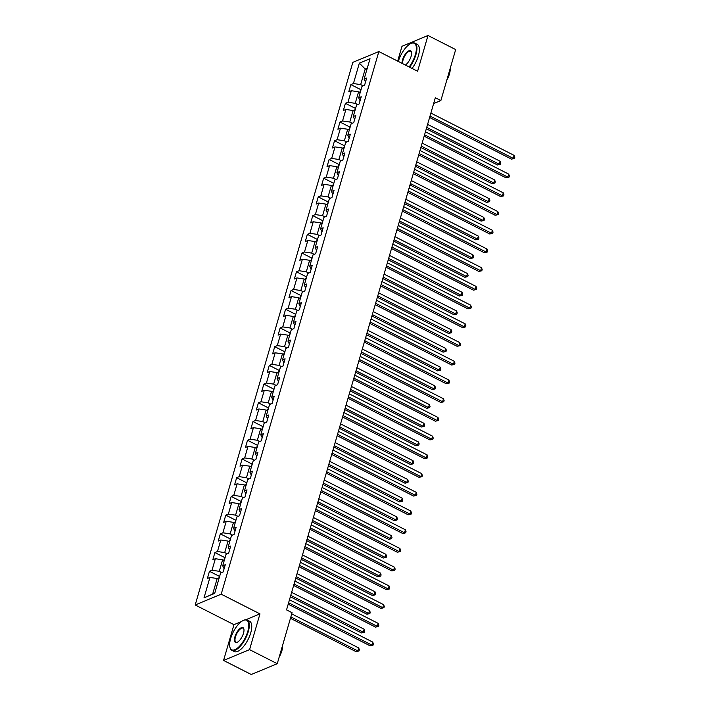 <?xml version="1.0" encoding="UTF-8"?>
<svg xmlns="http://www.w3.org/2000/svg" width="710" height="710" viewBox="0 0 710 710"><rect width="100%" height="100%" fill="white"/><g stroke="black" fill="none" stroke-linecap="round" stroke-linejoin="round"><path stroke-width="1.06" d="M241.391 621.587L233.963 624.667L223.57 660.433L251.26 674.5L277.255 663.708L292.076 612.712L286.538 609.89L435.328 97.758L440.866 100.571L455.678 49.567L427.997 35.5L401.993 46.292L397.68 61.131M233.963 624.667L195.197 604.973L352.843 62.356L378.847 51.555L221.201 594.181L195.197 604.973M359.349 63.137L353.429 83.531L350.864 84.596L348.77 91.794L351.335 90.729L347.989 102.249L345.424 103.314L343.329 110.511L345.894 109.455L342.548 120.966L339.983 122.031L337.889 129.238L340.454 128.173L337.108 139.692L334.543 140.757L332.457 147.955L335.022 146.89L331.677 158.41L329.112 159.475L327.017 166.673L329.582 165.607L326.236 177.127L323.671 178.192L321.577 185.39L324.142 184.325L320.796 195.845L318.231 196.91L316.136 204.116L318.701 203.051L315.355 214.571L312.791 215.636L310.705 222.833L313.27 221.768L309.915 233.288L307.35 234.353L305.264 241.551L307.829 240.486L304.483 252.006L301.919 253.071L299.824 260.268L302.389 259.203L299.043 270.723L296.478 271.788L294.384 278.986L296.949 277.921L293.603 289.44L291.038 290.505L288.943 297.712L291.508 296.647L288.162 308.167L285.597 309.232L283.512 316.429L286.077 315.364L282.731 326.884L280.166 327.949L278.071 335.147L280.636 334.082L277.291 345.601L274.726 346.666L272.631 353.864L275.196 352.799L271.85 364.319L269.285 365.384L267.191 372.581L269.756 371.516L266.41 383.036L263.845 384.101L261.75 391.308L264.315 390.243L260.969 401.762L258.404 402.827L256.319 410.025L258.884 408.96L255.538 420.48L252.973 421.545L250.879 428.742L253.443 427.677L250.097 439.197L247.533 440.262L245.438 447.46L248.003 446.395L244.657 457.915L242.092 458.979L239.998 466.177L242.563 465.121L239.217 476.632L236.652 477.697L234.566 484.903L237.131 483.838L233.776 495.358L231.211 496.423L229.126 503.621L231.691 502.556L228.345 514.076L225.78 515.14L223.685 522.338L226.25 521.273L222.904 532.793L220.34 533.858L218.245 541.055L220.81 539.99L217.464 551.51L214.899 552.575L212.805 559.782L215.37 558.717L212.024 570.236L209.459 571.302L207.373 578.499L209.938 577.434L204.01 597.829L214.686 593.4L220.615 572.997L223.18 571.932L225.274 564.734L222.709 565.799L226.055 554.279L228.62 553.214L230.714 546.017L228.15 547.082L231.495 535.562L234.06 534.497L236.146 527.299L233.581 528.355L236.936 516.845L239.501 515.779L241.586 508.573L239.021 509.638L242.367 498.118L244.932 497.053L247.027 489.856L244.462 490.921L247.808 479.401L250.373 478.336L252.467 471.138L249.902 472.203L253.248 460.684L255.813 459.618L257.908 452.421L255.343 453.486L258.688 441.966L261.253 440.901L263.339 433.695L260.774 434.76L264.12 423.24L266.685 422.175L268.779 414.977L266.214 416.042L269.56 404.522L272.125 403.457L274.22 396.26L271.655 397.325L275.001 385.805L277.566 384.74L279.66 377.542L277.095 378.608L280.441 367.088L283.006 366.023L285.092 358.825L282.527 359.89L285.882 348.37L288.446 347.305L290.532 340.099L287.967 341.164L291.313 329.644L293.878 328.579L295.972 321.381L293.408 322.446L296.753 310.927L299.318 309.862L301.413 302.664L298.848 303.729L302.194 292.209L304.759 291.144L306.853 283.947L304.288 285.012L307.634 273.492L310.199 272.427L312.285 265.229L309.72 266.294L313.066 254.775L315.63 253.71L317.725 246.503L315.16 247.568L318.506 236.048L321.071 234.983L323.165 227.786L320.601 228.851L323.946 217.331L326.511 216.266L328.606 209.068L326.041 210.133L329.387 198.614L331.952 197.549L334.037 190.351L331.472 191.416L334.827 179.896L337.392 178.831L339.478 171.634L336.913 172.69L340.259 161.179L342.823 160.114L344.918 152.907L342.353 153.972L345.699 142.453L348.264 141.388L350.358 134.19L347.793 135.255L351.139 123.735L353.704 122.67L355.799 115.473L353.234 116.538L356.58 105.018L359.145 103.953L361.23 96.755L358.665 97.82L362.02 86.3L364.585 85.236L366.671 78.029L364.106 79.094L370.034 58.699L359.349 63.137L365.197 69.021L360.671 84.614L363.094 85.848M221.697 572.553L219.266 571.319L222.612 559.799L224.218 560.607M224.103 568.754L222.709 565.799M212.024 570.236L219.266 571.319M215.37 558.717L222.612 559.799M227.129 553.835L224.706 552.602L228.052 541.082L229.649 541.89M229.543 550.028L228.15 547.082M217.464 551.51L224.706 552.602M220.81 539.99L228.052 541.082M232.569 535.109L230.146 533.876L233.492 522.356L235.09 523.172M234.983 531.311L233.581 528.355M222.904 532.793L230.146 533.876M226.25 521.273L233.492 522.356M238.01 516.392L235.587 515.158L238.933 503.638L240.53 504.455M240.424 512.593L239.021 509.638M228.345 514.076L235.587 515.158M231.691 502.556L238.933 503.638M243.45 497.674L241.018 496.441L244.364 484.921L245.971 485.738M245.855 493.876L244.462 490.921M233.776 495.358L241.018 496.441M237.131 483.838L244.364 484.921M248.89 478.957L246.459 477.723L249.805 466.204L251.411 467.011M251.296 475.15L249.902 472.203M239.217 476.632L246.459 477.723M242.563 465.121L249.805 466.204M254.322 460.231L251.899 458.997L255.245 447.477L256.842 448.294M256.736 456.432L255.343 453.486M244.657 457.915L251.899 458.997M248.003 446.395L255.245 447.477M259.762 441.514L257.339 440.28L260.685 428.76L262.283 429.577M262.176 437.715L260.774 434.76M250.097 439.197L257.339 440.28M253.443 427.677L260.685 428.76M265.203 422.796L262.771 421.562L266.126 410.043L267.723 410.859M267.617 418.998L266.214 416.042M255.538 420.48L262.771 421.562M258.884 408.96L266.126 410.043M270.643 404.079L268.211 402.845L271.557 391.325L273.164 392.142M273.048 400.28L271.655 397.325M260.969 401.762L268.211 402.845M264.315 390.243L271.557 391.325M276.075 385.361L273.652 384.128L276.998 372.608L278.595 373.416M278.489 381.554L277.095 378.608M266.41 383.036L273.652 384.128M269.756 371.516L276.998 372.608M281.515 366.635L279.092 365.401L282.438 353.882L284.036 354.698M283.929 362.837L282.527 359.89M271.85 364.319L279.092 365.401M275.196 352.799L282.438 353.882M286.955 347.918L284.533 346.684L287.878 335.164L289.476 335.981M289.369 344.119L287.967 341.164M277.291 345.601L284.533 346.684M280.636 334.082L287.878 335.164M292.396 329.2L289.964 327.967L293.31 316.447L294.916 317.264M294.81 325.402L293.408 322.446M282.731 326.884L289.964 327.967M286.077 315.364L293.31 316.447M297.836 310.483L295.404 309.249L298.75 297.73L300.357 298.537M300.241 306.685L298.848 303.729M288.162 308.167L295.404 309.249M291.508 296.647L298.75 297.73M303.268 291.766L300.845 290.532L304.191 279.012L305.788 279.82M305.682 287.958L304.288 285.012M293.603 289.44L300.845 290.532M296.949 277.921L304.191 279.012M308.708 273.039L306.285 271.806L309.631 260.286L311.228 261.102M311.122 269.241L309.72 266.294M299.043 270.723L306.285 271.806M302.389 259.203L309.631 260.286M314.148 254.322L311.717 253.088L315.071 241.569L316.669 242.385M316.562 250.523L315.16 247.568M304.483 252.006L311.717 253.088M307.829 240.486L315.071 241.569M319.589 235.605L317.157 234.371L320.503 222.851L322.109 223.668M321.994 231.806L320.601 228.851M309.915 233.288L317.157 234.371M313.27 221.768L320.503 222.851M325.029 216.887L322.597 215.654L325.943 204.134L327.55 204.941M327.434 213.08L326.041 210.133M315.355 214.571L322.597 215.654M318.701 203.051L325.943 204.134M330.461 198.17L328.038 196.936L331.384 185.416L332.981 186.224M332.875 194.362L331.472 191.416M320.796 195.845L328.038 196.936M324.142 184.325L331.384 185.416M335.901 179.444L333.478 178.21L336.824 166.69L338.421 167.507M338.315 175.645L336.913 172.69M326.236 177.127L333.478 178.21M329.582 165.607L336.824 166.69M341.341 160.726L338.91 159.493L342.255 147.973L343.862 148.789M343.755 156.928L342.353 153.972M331.677 158.41L338.91 159.493M335.022 146.89L342.255 147.973M346.782 142.009L344.35 140.775L347.696 129.255L349.302 130.072M349.187 138.21L347.793 135.255M337.108 139.692L344.35 140.775M340.454 128.173L347.696 129.255M352.213 123.291L349.79 122.058L353.136 110.538L354.734 111.346M354.627 119.484L353.234 116.538M342.548 120.966L349.79 122.058M345.894 109.455L353.136 110.538M357.654 104.565L355.231 103.332L358.577 91.812L360.174 92.628M360.068 100.767L358.665 97.82M347.989 102.249L355.231 103.332M351.335 90.729L358.577 91.812M366.804 69.829L365.197 69.021L367.292 68.151M365.508 82.049L364.106 79.094M353.429 83.531L360.671 84.614M223.57 660.433L249.574 649.632L277.255 663.708M249.574 649.632L259.958 613.875L221.201 594.181M378.847 51.555L417.604 71.257L427.997 35.5M433.641 103.571L440.866 100.571M218.778 579.333L217.171 578.517L212.645 594.119L214.731 593.249M204.01 597.829L212.645 594.119M209.938 577.434L217.171 578.517M350.864 84.596L360.724 89.611M345.424 103.314L355.293 108.328M339.983 122.031L349.852 127.046M334.543 140.757L344.412 145.772M329.112 159.475L338.972 164.489M323.671 178.192L333.531 183.207M318.231 196.91L328.1 201.924M312.791 215.636L322.659 220.65M307.35 234.353L317.219 239.368M301.919 253.071L311.779 258.085M296.478 271.788L306.347 276.802M291.038 290.505L300.907 295.52M285.597 309.232L295.466 314.246M280.166 327.949L290.026 332.963M274.726 346.666L284.586 351.681M269.285 365.384L279.154 370.398M263.845 384.101L273.714 389.115M258.404 402.827L268.273 407.842M252.973 421.545L262.833 426.559M247.533 440.262L257.402 445.276M242.092 458.979L251.961 463.994M236.652 477.697L246.521 482.711M231.211 496.423L241.08 501.438M225.78 515.14L235.64 520.155M220.34 533.858L230.209 538.872M214.899 552.575L224.768 557.59M209.459 571.302L219.328 576.316M259.958 613.875L245.793 619.759M429.594 117.487L511.519 159.129L513.277 158.392L430.003 116.076M514.147 155.392L514.803 157.247L514.457 158.445L513.277 158.392L514.147 155.392L430.872 113.076M514.457 158.445L511.519 159.129M361.186 89.14L359.73 92.398M426.311 128.794L497.47 164.96L499.228 164.232L500.097 161.232L427.589 124.383M426.719 127.383L499.228 164.232L500.399 164.285L497.47 164.96M500.097 161.232L500.745 163.078L500.399 164.285M409.129 66.953A16.561 6.665 -63.1 0 0 415.394 54.528A16.561 6.665 -63.1 0 0 410.948 43.505A16.561 6.665 -63.1 0 0 398.31 61.45M411.161 43.416A16.96 6.834 116.9 0 1 411.374 43.319A16.96 6.834 116.9 0 1 414.835 43.133A16.96 6.834 116.9 0 1 415.936 54.608A16.96 6.834 116.9 0 1 409.617 67.201M402.046 63.35A8.28 3.337 116.9 0 1 402.534 59.871A8.28 3.337 116.9 0 1 407.407 51.768A8.28 3.337 116.9 0 1 411.498 52.123A8.28 3.337 116.9 0 1 411.108 56.312A8.28 3.337 116.9 0 1 405.383 65.045M411.543 52.371A7.872 3.168 -63.1 0 0 410.717 51.244A7.872 3.168 -63.1 0 0 403.076 59.951A7.872 3.168 -63.1 0 0 402.659 63.66M449.98 69.189A16.96 6.834 116.9 0 1 449.386 71.612A16.96 6.834 116.9 0 1 448.542 74.124M450.167 68.55A12.212 4.917 116.9 0 1 449.465 73.929A12.212 4.917 116.9 0 1 446.803 80.123M414.835 43.133L417.276 44.375A16.96 6.834 116.9 0 1 418.376 55.85A16.96 6.834 116.9 0 1 412.057 68.435M247.781 631.465A16.561 6.665 -63.1 0 0 243.326 620.442A16.561 6.665 -63.1 0 0 230.635 638.583A16.561 6.665 -63.1 0 0 229.854 646.952A16.561 6.665 -63.1 0 0 238.027 647.662A16.561 6.665 -63.1 0 0 247.781 631.465M243.539 620.354A16.96 6.834 116.9 0 1 243.761 620.256A16.96 6.834 116.9 0 1 247.222 620.07A16.96 6.834 116.9 0 1 248.322 631.545A16.96 6.834 116.9 0 1 231.85 650.316A16.96 6.834 116.9 0 1 229.96 647.413A16.96 6.834 116.9 0 1 229.907 647.183M243.494 633.249A8.28 3.337 116.9 0 1 237.14 642.319A8.28 3.337 116.9 0 1 234.921 636.808A8.28 3.337 116.9 0 1 239.794 628.705A8.28 3.337 116.9 0 1 243.885 629.06A8.28 3.337 116.9 0 1 243.494 633.249M243.929 629.3A7.872 3.168 -63.1 0 0 243.104 628.181A7.872 3.168 -63.1 0 0 235.463 636.888A7.872 3.168 -63.1 0 0 235.968 642.213A7.872 3.168 -63.1 0 0 237.362 642.213M282.367 646.127A16.96 6.834 116.9 0 1 281.764 648.549A16.96 6.834 116.9 0 1 280.929 651.061M282.553 645.488A12.212 4.917 116.9 0 1 281.852 650.866A12.212 4.917 116.9 0 1 279.19 657.052M247.222 620.07L249.663 621.312A16.96 6.834 116.9 0 1 250.754 632.788A16.96 6.834 116.9 0 1 234.291 651.558L231.85 650.316M424.154 136.205L506.079 177.846L507.836 177.118L424.562 134.793M508.715 174.119L509.363 175.965L509.017 177.163L507.836 177.118L508.715 174.119L425.441 131.794M509.017 177.163L506.079 177.846M418.714 154.922L500.648 196.563L502.405 195.836L419.131 153.511M503.275 192.836L503.922 194.682L503.576 195.889L502.405 195.836L503.275 192.836L420 150.511M503.576 195.889L500.648 196.563M355.754 107.858L354.29 111.124M420.87 147.511L492.03 183.677L493.787 182.949L494.657 179.949L422.148 143.101M421.279 146.1L493.787 182.949L494.959 183.002L492.03 183.677M494.657 179.949L495.305 181.804L494.959 183.002M350.314 126.584L348.85 129.841M415.43 166.229L486.59 202.394L488.347 201.667L489.217 198.667L416.717 161.818M415.838 164.818L488.347 201.667L489.518 201.72L486.59 202.394M489.217 198.667L489.873 200.522L489.518 201.72M413.282 173.648L495.207 215.281L496.964 214.553L413.69 172.228M497.834 211.553L498.482 213.408L498.136 214.606L496.964 214.553L497.834 211.553L414.56 169.228M498.136 214.606L495.207 215.281M407.842 192.366L489.767 233.998L491.524 233.27L408.25 190.954M492.394 230.271L493.051 232.126L492.696 233.324L491.524 233.27L492.394 230.271L409.12 187.955M492.696 233.324L489.767 233.998M402.401 211.083L484.327 252.724L486.084 251.997L402.81 209.672M486.962 248.988L487.61 250.843L487.264 252.041L486.084 251.997L486.962 248.988L403.679 206.672M487.264 252.041L484.327 252.724M344.874 145.302L343.409 148.559M409.989 184.955L481.149 221.121L482.906 220.384L483.785 217.384L411.276 180.535M410.407 183.535L482.906 220.384L484.087 220.437L481.149 221.121M483.785 217.384L484.433 219.239L484.087 220.437M339.433 164.019L337.978 167.276M404.558 203.672L475.718 239.838L477.475 239.11L478.345 236.111L405.836 199.262M404.966 202.261L477.475 239.11L478.647 239.155L475.718 239.838M478.345 236.111L478.993 237.957L478.647 239.155M333.993 182.736L332.537 186.002M399.118 222.39L470.277 258.555L472.035 257.828L472.904 254.828L400.396 217.979M399.526 220.979L472.035 257.828L473.206 257.881L470.277 258.555M472.904 254.828L473.552 256.674L473.206 257.881M396.961 229.8L478.895 271.442L480.652 270.714L397.369 228.389M481.522 267.714L482.17 269.56L481.824 270.758L480.652 270.714L481.522 267.714L398.248 225.389M481.824 270.758L478.895 271.442M328.561 201.454L327.097 204.72M393.677 241.107L464.837 277.273L466.594 276.545L467.464 273.545L394.964 236.696M394.086 239.696L466.594 276.545L467.766 276.598L464.837 277.273M467.464 273.545L468.121 275.4L467.766 276.598M391.521 248.518L473.455 290.159L475.212 289.431L391.938 247.107M476.082 286.432L476.729 288.278L476.383 289.485L475.212 289.431L476.082 286.432L392.808 244.107M476.383 289.485L473.455 290.159M323.121 220.18L321.657 223.437M388.237 259.833L459.397 295.999L461.154 295.262L462.024 292.263L389.524 255.414M388.654 258.413L461.154 295.262L462.325 295.316L459.397 295.999M462.024 292.263L462.68 294.117L462.325 295.316M386.089 267.244L468.014 308.877L469.772 308.149L386.497 265.824M470.641 305.149L471.298 307.004L470.943 308.202L469.772 308.149L470.641 305.149L387.367 262.824M470.943 308.202L468.014 308.877M317.681 238.897L316.216 242.154M382.796 278.551L453.956 314.716L455.714 313.989L456.592 310.989L384.083 274.131M383.214 277.131L455.714 313.989L456.894 314.033L453.956 314.716M456.592 310.989L457.24 312.835L456.894 314.033M380.649 285.961L462.574 327.603L464.331 326.866L381.057 284.55M465.201 323.866L465.858 325.721L465.503 326.919L464.331 326.866L465.201 323.866L381.927 281.55M465.503 326.919L462.574 327.603M312.24 257.615L310.785 260.872M377.365 297.268L448.525 333.434L450.282 332.706L451.152 329.706L378.643 292.857M377.773 295.857L450.282 332.706L451.453 332.75L448.525 333.434M451.152 329.706L451.8 331.552L451.453 332.75M375.208 304.679L457.134 346.32L458.891 345.592L375.617 303.268M459.769 342.593L460.417 344.439L460.071 345.637L458.891 345.592L459.769 342.593L376.495 300.268M460.071 345.637L457.134 346.32M306.809 276.332L305.344 279.598M371.925 315.986L443.084 352.151L444.842 351.423L445.711 348.424L373.203 311.575M372.333 314.574L444.842 351.423L446.013 351.477L443.084 352.151M445.711 348.424L446.359 350.27L446.013 351.477M369.768 323.396L451.702 365.038L453.459 364.31L370.185 321.985M454.329 361.31L454.977 363.156L454.631 364.354L453.459 364.31L454.329 361.31L371.055 318.985M454.631 364.354L451.702 365.038M301.368 295.058L299.904 298.315M366.484 334.703L437.644 370.868L439.401 370.141L440.271 367.141L367.771 330.292M366.892 333.292L439.401 370.141L440.573 370.194L437.644 370.868M440.271 367.141L440.928 368.996L440.573 370.194M364.336 342.113L446.262 383.755L448.019 383.027L364.745 340.702M448.889 380.027L449.536 381.873L449.19 383.08L448.019 383.027L448.889 380.027L365.614 337.703M449.19 383.08L446.262 383.755M295.928 313.776L294.464 317.033M361.044 353.429L432.204 389.595L433.961 388.858L434.831 385.858L362.331 349.009M361.461 352.009L433.961 388.858L435.141 388.911L432.204 389.595M434.831 385.858L435.487 387.713L435.141 388.911M358.896 360.84L440.821 402.472L442.578 401.745L359.304 359.42M443.448 398.745L444.105 400.6L443.75 401.798L442.578 401.745L443.448 398.745L360.174 356.42M443.75 401.798L440.821 402.472M290.488 332.493L289.023 335.75M355.612 372.147L426.772 408.312L428.52 407.584L429.399 404.585L356.89 367.727M356.021 370.735L428.52 407.584L429.701 407.629L426.772 408.312M429.399 404.585L430.047 406.431L429.701 407.629M353.456 379.557L435.381 421.199L437.138 420.462L353.864 378.146M438.008 417.462L438.665 419.317L438.318 420.515L437.138 420.462L438.008 417.462L354.734 375.146M438.318 420.515L435.381 421.199M285.047 351.21L283.592 354.467M350.172 390.864L421.332 427.029L423.089 426.302L423.959 423.302L351.45 386.453M350.58 389.453L423.089 426.302L424.26 426.346L421.332 427.029M423.959 423.302L424.607 425.148L424.26 426.346M348.015 398.274L429.949 439.916L431.698 439.188L348.424 396.863M432.576 436.188L433.224 438.034L432.878 439.233L431.698 439.188L432.576 436.188L349.302 393.864M432.878 439.233L429.949 439.916M279.616 369.928L278.151 373.194M344.732 409.581L415.891 445.747L417.649 445.019L418.518 442.019L346.01 405.17M345.14 408.17L417.649 445.019L418.82 445.072L415.891 445.747M418.518 442.019L419.166 443.874L418.82 445.072M342.575 416.992L424.509 458.633L426.266 457.906L342.992 415.581M427.136 454.906L427.784 456.752L427.438 457.959L426.266 457.906L427.136 454.906L343.862 412.581M427.438 457.959L424.509 458.633M274.175 388.654L272.711 391.911M339.291 428.299L410.451 464.464L412.208 463.736L413.078 460.737L340.578 423.888M339.7 426.887L412.208 463.736L413.38 463.79L410.451 464.464M413.078 460.737L413.735 462.592L413.38 463.79M337.143 435.718L419.069 477.351L420.826 476.623L337.552 434.298M421.696 473.623L422.343 475.478L421.997 476.676L420.826 476.623L421.696 473.623L338.421 431.298M421.997 476.676L419.069 477.351M268.735 407.371L267.271 410.628M333.851 447.025L405.011 483.191L406.768 482.454L407.646 479.454L335.138 442.605M334.268 445.605L406.768 482.454L407.948 482.507L405.011 483.191M407.646 479.454L408.294 481.309L407.948 482.507M331.703 454.435L413.628 496.068L415.385 495.34L332.111 453.015M416.255 492.341L416.912 494.195L416.557 495.394L415.385 495.34L416.255 492.341L332.981 450.016M416.557 495.394L413.628 496.068M263.295 426.089L261.839 429.346M328.419 465.742L399.579 501.908L401.336 501.18L402.206 498.18L329.697 461.331M328.828 464.331L401.336 501.18L402.508 501.224L399.579 501.908M402.206 498.18L402.854 500.026L402.508 501.224M326.263 473.153L408.188 514.794L409.945 514.058L326.671 471.742M410.824 511.058L411.472 512.913L411.125 514.111L409.945 514.058L410.824 511.058L327.55 468.742M411.125 514.111L408.188 514.794M257.863 444.806L256.399 448.063M322.979 484.46L394.139 520.625L395.896 519.897L396.766 516.898L324.257 480.049M323.387 483.048L395.896 519.897L397.067 519.951L394.139 520.625M396.766 516.898L397.414 518.744L397.067 519.951M320.822 491.87L402.756 533.512L404.514 532.784L321.239 490.459M405.383 529.784L406.031 531.63L405.685 532.828L404.514 532.784L405.383 529.784L322.109 487.459M405.685 532.828L402.756 533.512M252.423 463.523L250.958 466.79M317.539 503.177L388.698 539.343L390.456 538.615L391.325 535.615L318.825 498.766M317.947 501.766L390.456 538.615L391.627 538.668L388.698 539.343M391.325 535.615L391.982 537.47L391.627 538.668M315.382 510.588L397.316 552.229L399.073 551.501L315.799 509.176M399.943 548.502L400.591 550.348L400.245 551.555L399.073 551.501L399.943 548.502L316.669 506.177M400.245 551.555L397.316 552.229M246.982 482.25L245.518 485.507M312.098 521.894L383.258 558.06L385.015 557.332L385.885 554.332L313.385 517.484M312.515 520.483L385.015 557.332L386.196 557.385L383.258 558.06M385.885 554.332L386.542 556.187L386.196 557.385M309.95 529.314L391.876 570.947L393.633 570.219L310.359 527.894M394.503 567.219L395.159 569.074L394.804 570.272L393.633 570.219L394.503 567.219L311.228 524.894M394.804 570.272L391.876 570.947M241.542 500.967L240.078 504.224M306.667 540.621L377.818 576.786L379.575 576.05L380.453 573.05L307.945 536.201M307.075 539.201L379.575 576.05L380.755 576.103L377.818 576.786M380.453 573.05L381.101 574.905L380.755 576.103M304.51 548.031L386.435 589.664L388.192 588.936L304.918 546.62M389.062 585.936L389.719 587.791L389.373 588.989L388.192 588.936L389.062 585.936L305.788 543.62M389.373 588.989L386.435 589.664M236.102 519.684L234.646 522.942M301.226 559.338L372.386 595.504L374.143 594.776L375.013 591.776L302.504 554.927M301.635 557.927L374.143 594.776L375.315 594.82L372.386 595.504M375.013 591.776L375.661 593.622L375.315 594.82M299.07 566.749L381.004 608.39L382.752 607.662L299.478 565.337M383.631 604.663L384.279 606.509L383.933 607.707L382.752 607.662L383.631 604.663L300.357 562.338M383.933 607.707L381.004 608.39M230.67 538.402L229.206 541.668M295.786 578.055L366.946 614.221L368.703 613.493L369.573 610.493L297.064 573.644M296.194 576.644L368.703 613.493L369.874 613.547L366.946 614.221M369.573 610.493L370.221 612.34L369.874 613.547M293.629 585.466L375.563 627.107L377.321 626.38L294.046 584.055M378.19 623.38L378.838 625.226L378.492 626.424L377.321 626.38L378.19 623.38L294.916 581.055M378.492 626.424L375.563 627.107M225.23 557.119L223.765 560.385M290.346 596.773L361.505 632.938L363.263 632.211L364.132 629.211L291.632 592.362M290.754 595.362L363.263 632.211L364.434 632.264L361.505 632.938M364.132 629.211L364.789 631.066L364.434 632.264M288.198 604.183L370.123 645.825L371.88 645.097L288.606 602.772M372.75 642.097L373.398 643.943L373.052 645.15L371.88 645.097L372.75 642.097L289.476 599.772M373.052 645.15L370.123 645.825M219.789 575.846L218.325 579.103M290.443 618.312L356.065 651.665L357.822 650.928L358.701 647.928L291.73 613.893M290.86 616.892L357.822 650.928L359.003 650.981L356.065 651.665M358.701 647.928L359.349 649.783L359.003 650.981M229.854 646.952L229.96 647.413"/></g></svg>
